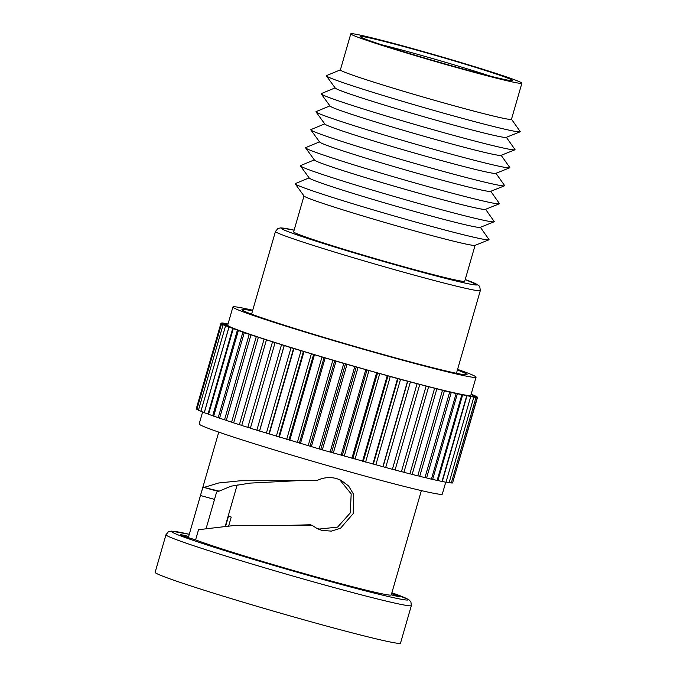 <?xml version="1.0" encoding="UTF-8"?>
<svg xmlns="http://www.w3.org/2000/svg" width="677" height="677" viewBox="0 0 677 677"><rect width="100%" height="100%" fill="white"/><g stroke="black" fill="none" stroke-linecap="round" stroke-linejoin="round"><path stroke-width="1.02" d="M252.529 310.895A117.155 4.096 16.1 0 0 241.926 309.609A117.155 4.096 16.1 0 0 375.481 352.336A117.155 4.096 16.1 0 0 467.045 374.584A117.155 4.096 16.1 0 0 457.39 370.031M206.307 527.874L214.524 499.406L200.468 495.522C202.279 488.743 203.506 486.035 204.141 487.381L218.764 482.972L240.42 480.772L316.921 480.56C323.301 477.454 329.877 476.794 336.647 478.588L340.971 480.23L348.621 486.001L353.512 494.202L353.233 513.547L340.565 528.229L331.375 531.123L321.71 530.336L317.344 528.669L312.495 525.614L234.504 525.47L198.539 529.702L195.602 539.865A21.791 0.762 16.1 0 1 180.547 534.754A21.791 0.762 16.1 0 1 188.646 536.472A105.443 3.69 -163.9 0 1 188.655 536.421L218.756 432.129M339.642 479.629L351.185 493.914L350.254 512.929L337.595 527.112L319.104 529.067L316.057 528.001M228.741 525.699L231.229 517.076A73.108 2.556 -163.9 0 1 228.623 515.806L225.72 525.86M287.708 525.394L310.421 524.76L312.495 525.614M200.468 495.522L188.646 536.472M391.272 594.863A21.791 0.762 16.1 0 0 399.371 596.572A21.791 0.762 16.1 0 0 391.611 593.712M445.72 482.269L442.309 494.108A126.531 4.426 -163.9 0 1 343.417 470.075A126.531 4.426 -163.9 0 1 199.173 423.929L202.618 411.997M204.513 487.575L219.145 491.13L218.265 491.434L204.598 487.609M421.365 490.605L391.264 594.905A105.443 3.69 -163.9 0 1 308.847 574.883A105.443 3.69 -163.9 0 1 195.602 539.865M411.354 605.577L400.505 643.15A127.699 4.468 -163.9 0 1 300.698 618.896A127.699 4.468 -163.9 0 1 155.126 572.327L165.967 534.754L168.353 531.8L171.298 531.115L189.272 534.288A123.011 4.299 16.1 0 0 192.649 540.153A123.011 4.299 16.1 0 0 312.004 576.415A123.011 4.299 16.1 0 0 391.881 592.773L408.781 599.661L410.897 601.811L411.354 605.577A127.699 4.468 -163.9 0 1 311.538 581.323A127.699 4.468 -163.9 0 1 165.967 534.754M457.576 369.371A126.531 4.426 -163.9 0 1 476.058 377.182A126.531 4.426 -163.9 0 1 377.157 353.157A126.531 4.426 -163.9 0 1 232.922 307.003A126.531 4.426 -163.9 0 1 252.716 310.244M232.922 307.003L227.684 325.163A126.531 4.426 16.1 0 0 371.918 371.309A126.531 4.426 16.1 0 0 470.811 395.343L476.058 377.182M471.107 394.327L476.947 396.595L472.656 395.563L477.234 397.492L471.996 396.189L475.965 397.534L449.638 392.161L400.505 379.391L343.789 363.456L291.042 347.716L244.253 332.729L223.088 324.765L226.913 325.662L221.54 323.911L225.839 324.943L220.93 323.327L225.695 324.495L221.261 323.014L226.499 324.317L222.53 322.971L228.022 323.987M200.959 411.142L198.412 410.254L223.088 324.765M198.488 410.008L196.863 409.407L221.54 323.911M196.948 409.111L196.254 408.823L220.93 323.327M477.564 397.179L452.651 482.659M477.234 397.492L452.558 482.989L451.364 482.76M475.965 397.534L451.288 483.031L449.156 482.557M473.765 397.297L449.088 482.794L446.033 482.075M470.65 396.798L445.974 482.286L442.022 481.322M466.648 396.02L441.971 481.516L437.156 480.298M461.782 394.987L437.105 480.475L431.469 479.02M456.095 393.692L431.418 479.189L425.004 477.505M449.638 392.161L424.961 477.657L417.802 475.745M442.445 390.392L417.768 475.889L409.932 473.773M434.575 388.403L409.898 473.9L401.444 471.59M401.393 471.683L392.415 469.22M392.381 469.322L417.057 383.834L392.381 469.322L322.32 449.875L250.372 428.236L275.057 342.757M250.405 428.126L241.723 425.494L266.399 339.998M241.757 425.376L233.658 422.897L258.335 337.408M233.7 422.77L226.262 420.468L250.939 334.971M226.304 420.324L219.576 418.217L244.253 332.729M219.619 418.064L213.653 416.169L238.329 330.672M213.704 416L208.541 414.332L233.218 328.844M208.592 414.146L204.276 412.733L228.953 327.236M204.336 412.53L200.891 411.371L225.568 325.874M275.057 342.74L250.372 428.236M471.2 393.997L472.927 394.632L471.124 394.251M284.196 345.482L259.519 430.978M293.606 348.393L268.93 433.889M303.44 351.397L278.763 436.893M313.62 354.469L288.944 439.957M324.071 357.583L299.395 443.071M334.717 360.714L310.041 446.211M345.465 363.845L320.788 449.333M356.254 366.942L331.578 452.439M366.976 369.997L342.3 455.494M377.571 372.976L352.895 458.473M387.955 375.853L363.278 461.35M398.034 378.621L373.357 464.109M407.749 381.244L383.072 466.732M216.42 492.602L214.524 499.406M302.602 480.416L250.143 483.107L231.136 486.162L219.145 491.13M422.152 51.621A79.141 2.767 -163.9 0 1 512.294 80.571A79.141 2.767 -163.9 0 1 450.51 65.457A79.141 2.767 -163.9 0 1 360.316 36.702A79.141 2.767 -163.9 0 1 422.152 51.621M490.055 76.061A75.452 2.64 16.1 0 0 421.788 55.489A75.452 2.64 16.1 0 0 381.54 44.741M488.904 239.81L474.983 245.387A89.042 3.114 -163.9 0 1 405.515 228.361A89.042 3.114 -163.9 0 1 304.058 196.051L295.248 183.916A100.881 3.529 16.1 0 0 410.203 220.524A100.881 3.529 16.1 0 0 488.904 239.81A100.881 3.529 16.1 0 0 488.997 239.514L480.382 227.303M303.998 195.958L293.64 231.839A89.042 3.114 16.1 0 0 395.14 264.309A89.042 3.114 16.1 0 0 464.735 281.217L475.085 245.345M309.127 177.873L295.333 183.611A100.881 3.529 16.1 0 0 295.248 183.916M309.22 178A89.042 3.114 16.1 0 0 410.711 210.369A89.042 3.114 -163.9 0 1 309.254 178.051L300.444 165.916A100.881 3.529 16.1 0 0 415.39 202.525A100.881 3.529 16.1 0 0 494.1 221.811A100.881 3.529 16.1 0 0 494.193 221.514L485.578 209.303M314.323 159.874L300.52 165.611A100.881 3.529 16.1 0 0 300.444 165.916M314.416 160A89.042 3.114 16.1 0 0 415.906 192.378A89.042 3.114 16.1 0 0 485.434 209.362M499.296 203.811L485.375 209.388A89.042 3.114 -163.9 0 1 415.906 192.37A89.042 3.114 -163.9 0 1 314.45 160.051L305.64 147.916A100.881 3.529 16.1 0 0 420.586 184.525A100.881 3.529 16.1 0 0 499.296 203.811A100.881 3.529 16.1 0 0 499.389 203.515L490.766 191.303M319.519 141.874L305.716 147.611A100.881 3.529 16.1 0 0 305.64 147.916M319.612 142.001A89.042 3.114 16.1 0 0 421.102 174.378A89.042 3.114 -163.9 0 1 319.646 142.052L310.836 129.916A100.881 3.529 16.1 0 0 425.782 166.534A100.881 3.529 16.1 0 0 504.492 185.811A100.881 3.529 16.1 0 0 504.585 185.515L495.962 173.304M324.715 123.874L310.912 129.612A100.881 3.529 16.1 0 0 310.836 129.916M324.799 124.001A89.042 3.114 16.1 0 0 426.29 156.379A89.042 3.114 -163.9 0 1 324.842 124.052L316.032 111.917A100.881 3.529 16.1 0 0 430.978 148.534A100.881 3.529 16.1 0 0 509.688 167.811A100.881 3.529 16.1 0 0 509.781 167.515L501.158 155.312M329.911 105.883L316.108 111.612A100.881 3.529 16.1 0 0 316.032 111.917M329.995 106.001A89.042 3.114 16.1 0 0 431.486 138.379A89.042 3.114 -163.9 0 1 330.037 106.052L321.22 93.917A100.881 3.529 16.1 0 0 436.174 130.534A100.881 3.529 16.1 0 0 514.884 149.812A100.881 3.529 16.1 0 0 514.977 149.515L506.354 137.313M335.107 87.883L321.304 93.621A100.881 3.529 16.1 0 0 321.22 93.917M335.191 88.002A89.042 3.114 16.1 0 0 436.682 120.379A89.042 3.114 -163.9 0 1 335.233 88.052L326.416 75.917A100.881 3.529 16.1 0 0 441.37 112.534A100.881 3.529 16.1 0 0 520.08 131.82A100.881 3.529 16.1 0 0 520.173 131.516L511.49 119.228M340.396 69.841L326.5 75.621A100.881 3.529 16.1 0 0 326.416 75.917M350.788 33.85L340.379 69.909A89.042 3.114 16.1 0 0 441.878 102.379A89.042 3.114 16.1 0 0 511.473 119.287L521.874 83.237A89.042 3.114 16.1 0 0 420.375 50.758A89.042 3.114 16.1 0 0 350.788 33.85A89.042 3.114 16.1 0 0 452.287 66.321A89.042 3.114 16.1 0 0 521.874 83.237M494.1 221.811L480.179 227.387A89.042 3.114 -163.9 0 1 410.711 210.369A89.042 3.114 16.1 0 0 480.238 227.362M504.492 185.811L490.571 191.388A89.042 3.114 -163.9 0 1 421.102 174.37A89.042 3.114 16.1 0 0 490.63 191.363M509.688 167.811L495.767 173.388A89.042 3.114 -163.9 0 1 426.298 156.37A89.042 3.114 16.1 0 0 495.826 173.363M514.884 149.812L500.955 155.388A89.042 3.114 -163.9 0 1 431.494 138.37A89.042 3.114 16.1 0 0 501.022 155.363M520.08 131.82L506.151 137.389A89.042 3.114 -163.9 0 1 436.682 120.371A89.042 3.114 16.1 0 0 506.218 137.363M396.993 270.343A106.611 3.724 -163.9 0 1 275.454 231.466L277.968 228.462L280.87 227.87L294.123 230.163A101.922 3.563 16.1 0 0 299.479 235.706A101.922 3.563 16.1 0 0 397.45 265.435A101.922 3.563 16.1 0 0 465.209 279.55L478.707 285.44L479.79 286.718L480.315 290.594A106.611 3.724 -163.9 0 1 396.993 270.343M204.285 412.513L228.961 327.016M208.051 413.994L232.727 328.497M212.705 415.712L237.382 330.215M218.214 417.658L242.891 332.162M224.527 419.816L249.204 334.328M231.602 422.177L256.278 336.681M239.387 424.716L264.064 339.219M247.816 427.415L272.493 341.919M256.837 430.25L281.514 344.754M259.562 431.105L284.238 345.608M266.366 433.204L291.042 347.716M269.226 434.084L293.903 348.596M276.343 436.259L301.02 350.762M279.322 437.164L303.998 351.668M286.684 439.381L311.361 353.885M289.756 440.304L314.433 354.807M297.313 442.555L321.99 357.058M300.453 443.486L325.129 357.989M308.153 445.754L332.83 360.257M311.335 446.685L336.012 361.188M319.112 448.944L343.789 363.456M322.32 449.875L346.996 364.378M330.114 452.118L354.79 366.621M333.321 453.031L357.998 367.543M341.081 455.24L365.758 369.744M344.255 456.137L368.931 370.641M351.913 458.295L376.59 372.799M355.036 459.167L379.712 373.67M362.542 461.249L387.219 375.752M365.588 462.086L390.265 376.59M372.883 464.083L397.56 378.587M375.828 464.887L400.505 379.391M382.852 466.783L407.529 381.286M385.678 467.536L410.355 382.048M395.063 470.024L419.74 384.536M403.907 472.334L428.583 386.838M412.158 474.433L436.834 388.936M419.732 476.312L444.408 390.815M426.586 477.962L451.263 392.465M432.662 479.367L457.339 393.87M437.917 480.518L462.594 395.021M442.309 481.398L466.986 395.901M275.454 231.466L251.59 314.162M225.348 525.877L237.187 484.884M401.41 471.708L426.087 386.212M480.315 290.594L456.45 373.289M396.959 264.817L396.824 265.266M359.732 254.078L359.605 254.518"/></g></svg>
